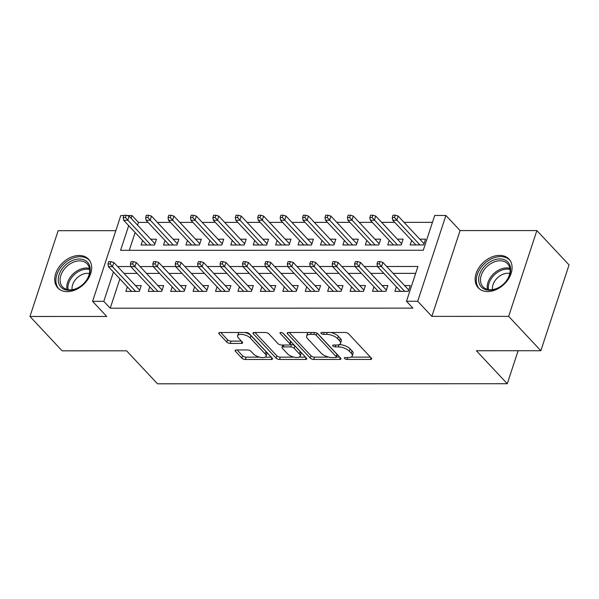 <?xml version="1.0" encoding="UTF-8"?>
<svg xmlns="http://www.w3.org/2000/svg" width="599" height="599" viewBox="0 0 599 599"><rect width="100%" height="100%" fill="white"/><g stroke="black" fill="none" stroke-linecap="round" stroke-linejoin="round"><path stroke-width="0.9" d="M344.605 358.509A1.849 0.786 -161.8 0 0 347.031 359.452L370.414 359.445A2.643 1.123 -161.8 0 0 371.665 358.921A2.643 1.123 -161.8 0 0 371.35 358.097L348.611 333.815A2.643 1.123 -161.8 0 0 345.144 332.467L321.76 332.467A1.849 0.786 -161.8 0 0 320.884 332.834A1.849 0.786 -161.8 0 0 321.101 333.411A1.849 0.786 -161.8 0 0 323.527 334.362L326.552 334.354A8.468 3.594 -161.8 0 1 337.641 338.675L339.536 340.696A8.468 3.594 -161.8 0 1 340.539 343.339A8.468 3.594 -161.8 0 1 336.541 345.017L333.508 345.017A1.849 0.786 -161.8 0 0 332.64 345.383A1.849 0.786 -161.8 0 0 332.857 345.96A1.849 0.786 -161.8 0 0 335.283 346.903L338.308 346.903A8.468 3.594 -161.8 0 1 349.389 351.216L351.291 353.245A8.468 3.594 -161.8 0 1 352.287 355.888A8.468 3.594 -161.8 0 1 348.289 357.558L345.264 357.558A1.849 0.786 -161.8 0 0 344.388 357.925A1.849 0.786 -161.8 0 0 344.605 358.509M67.253 291.661A21.025 15.042 -43.1 0 0 87.866 279.366A21.025 15.042 -43.1 0 0 88.547 259.202A21.025 15.042 -43.1 0 0 79.15 255.481A21.025 15.042 -43.1 0 0 58.545 267.775A21.025 15.042 -43.1 0 0 57.856 287.947A21.025 15.042 -43.1 0 0 67.253 291.661M487.668 291.563A21.025 15.042 -43.1 0 0 508.274 279.269A21.025 15.042 -43.1 0 0 508.963 259.097A21.025 15.042 -43.1 0 0 499.566 255.384A21.025 15.042 -43.1 0 0 478.953 267.678A21.025 15.042 -43.1 0 0 478.272 287.849A21.025 15.042 -43.1 0 0 487.668 291.563M236.388 349.966A2.643 1.123 -161.8 0 0 235.137 350.482A2.643 1.123 -161.8 0 0 235.452 351.313L241.831 358.127A2.643 1.123 -161.8 0 0 245.298 359.475L271.265 359.467A2.643 1.123 -161.8 0 0 272.515 358.943A2.643 1.123 -161.8 0 0 272.201 358.12L249.461 333.838A2.643 1.123 -161.8 0 0 245.994 332.49L220.028 332.497A2.643 1.123 -161.8 0 0 218.777 333.014A2.643 1.123 -161.8 0 0 219.084 333.845L226.796 342.074A2.643 1.123 -161.8 0 0 230.263 343.422L241.375 343.414A2.643 1.123 -161.8 0 0 242.625 342.898A2.643 1.123 -161.8 0 0 242.31 342.066L238.492 337.986A7.076 3.002 -161.8 0 1 237.653 335.777A7.076 3.002 -161.8 0 1 243.089 334.571A7.076 3.002 -161.8 0 1 250.262 337.986L265.237 353.972A7.076 3.002 -161.8 0 1 266.076 356.18A7.076 3.002 -161.8 0 1 260.64 357.386A7.076 3.002 -161.8 0 1 253.459 353.972L250.966 351.306A2.643 1.123 -161.8 0 0 247.499 349.958L236.388 349.966M119.875 278.887L110.231 308.208L103.799 301.342L92.583 301.342L120.796 215.543L123.873 215.543M540.845 350.722L508.663 316.362L536.869 230.57L569.05 264.923L540.845 350.722L476.377 350.737L507.271 383.719L157.492 383.802L126.591 350.819L62.131 350.834L29.95 316.474L106.742 316.459L92.583 301.342M536.869 230.57L460.077 230.585L431.864 316.384L508.663 316.362M431.864 316.384L417.705 301.267L406.496 301.267L417.93 266.488L386.699 266.495M110.231 308.208L412.928 308.141L406.496 301.267M310.282 358.112A2.643 1.123 -161.8 0 0 313.741 359.46L339.715 359.452A2.643 1.123 -161.8 0 0 340.966 358.928A2.643 1.123 -161.8 0 0 340.651 358.105L317.904 333.823A2.643 1.123 -161.8 0 0 314.445 332.475L288.471 332.475A2.643 1.123 -161.8 0 0 287.221 332.999A2.643 1.123 -161.8 0 0 287.535 333.83L310.282 358.112L311.038 355.791A2.643 1.123 -161.8 0 0 314.505 357.139L328.866 357.131M305.49 359.46L279.516 359.467A2.643 1.123 -161.8 0 1 276.057 358.12L253.31 333.838A2.643 1.123 -161.8 0 1 252.995 333.007A2.643 1.123 -161.8 0 1 254.246 332.482L265.364 332.482A2.643 1.123 -161.8 0 1 268.831 333.83L278.048 343.676A2.643 1.123 -161.8 0 0 281.515 345.024L288.89 345.024A2.643 1.123 -161.8 0 0 290.141 344.5A2.643 1.123 -161.8 0 0 289.826 343.676L280.22 333.426A1.849 0.786 -161.8 0 1 280.003 332.842A1.849 0.786 -161.8 0 1 281.425 332.527A1.849 0.786 -161.8 0 1 283.305 333.426L306.426 358.112A2.643 1.123 -161.8 0 1 306.74 358.936A2.643 1.123 -161.8 0 1 305.49 359.46L306.059 357.723M115.824 230.667L58.155 230.682L29.95 316.474M142.592 240.484L141.094 245.021L154.549 245.013L156.459 239.218L150.723 239.218M165.01 240.484L163.52 245.013L176.975 245.013L178.876 239.211L173.141 239.218M187.435 240.476L185.945 245.006L199.392 245.006L201.301 239.211L195.566 239.211M209.852 240.469L208.362 245.006L221.817 244.998L223.727 239.203L217.991 239.203M232.277 240.469L230.787 244.998L244.242 244.998L246.144 239.196L240.409 239.203M254.702 240.461L253.205 244.991L266.66 244.991L268.569 239.196L262.834 239.196M277.12 240.454L275.63 244.991L289.085 244.984L290.987 239.188L285.251 239.188M299.545 240.446L298.055 244.984L311.502 244.984L313.412 239.181L307.676 239.181M321.963 240.446L320.472 244.976L333.928 244.976L335.837 239.181L330.101 239.181M344.388 240.439L342.898 244.976L356.353 244.969L358.254 239.173L352.519 239.173M366.805 240.431L365.315 244.969L378.77 244.961L380.679 239.166L374.944 239.166M389.23 240.431L387.74 244.961L401.195 244.961L403.097 239.158L397.362 239.166M396.403 286.801L394.913 291.331L408.368 291.331L410.27 285.536L404.535 285.536M373.986 286.809L372.496 291.339L385.943 291.339L387.853 285.536L382.117 285.543M351.561 286.809L350.071 291.346L363.526 291.339L365.427 285.543L359.692 285.543M329.136 286.816L327.646 291.346L341.101 291.346L343.01 285.551L337.274 285.551M306.718 286.824L305.228 291.354L318.683 291.354L320.585 285.551L314.849 285.558M284.293 286.824L282.803 291.361L296.258 291.354L298.167 285.558L292.432 285.558M261.875 286.831L260.385 291.369L273.833 291.361L275.742 285.566L270.007 285.566M239.45 286.839L237.96 291.369L251.415 291.369L253.317 285.573L247.582 285.573M217.025 286.839L215.535 291.376L228.99 291.376L230.9 285.573L225.164 285.573M194.608 286.846L193.118 291.384L206.573 291.376L208.474 285.581L202.739 285.581M172.183 286.854L170.693 291.384L184.148 291.384L186.057 285.588L180.321 285.588M149.765 286.861L148.275 291.391L161.723 291.391L163.632 285.588L157.896 285.596M415.669 273.361L393.139 273.361M383.824 273.369L370.714 273.369M361.399 273.369L348.296 273.376M338.982 273.376L325.871 273.384M316.557 273.384L303.453 273.384M294.131 273.391L281.028 273.391M271.714 273.391L258.603 273.399M249.289 273.399L236.186 273.399M226.871 273.406L213.761 273.406M204.446 273.406L191.343 273.414M182.021 273.414L168.918 273.414M159.604 273.421L146.493 273.421M137.178 273.421L124.075 273.429M127.34 286.861L125.85 291.399L139.305 291.391L141.207 285.596L135.471 285.596M432.441 222.341L404.04 222.349M394.726 222.356L381.623 222.356M372.308 222.356L359.198 222.364M349.883 222.364L336.78 222.364M327.458 222.371L314.355 222.371M305.041 222.371L291.93 222.379M282.616 222.379L269.513 222.386M260.198 222.386L247.088 222.386M237.773 222.394L224.67 222.394M215.348 222.394L202.245 222.401M192.93 222.401L179.827 222.401M170.505 222.409L157.402 222.409M148.088 222.409L138.444 222.416L137.545 225.149M135.119 232.517L129.264 250.322M411.655 240.424L410.165 244.954L423.613 244.954L425.522 239.158L419.787 239.158M507.271 383.719L518.12 350.729M127.153 215.543L132.005 215.543L131.106 218.276M138.444 222.416L132.005 215.543M128.688 225.643L120.571 250.322L423.268 250.255L434.702 215.468L445.911 215.468L417.705 301.267M460.077 230.585L445.911 215.468M113.436 272.021L103.799 301.342M377.475 266.495L364.282 266.495M355.05 266.503L341.857 266.503M332.625 266.503L319.439 266.51M310.207 266.51L297.014 266.518M287.782 266.518L274.589 266.518M265.364 266.525L252.172 266.525M242.939 266.525L229.746 266.533M220.514 266.533L207.329 266.533M198.097 266.54L184.904 266.54M175.672 266.54L162.479 266.548M153.254 266.548L140.061 266.548M130.829 266.555L117.636 266.555M352.287 355.888L353.051 353.567A8.468 3.594 -161.8 0 0 352.047 350.924L351.291 353.245M339.199 344.582A8.468 3.594 -161.8 0 1 350.153 348.903L352.047 350.924M340.539 343.339L341.303 341.026A8.468 3.594 -161.8 0 0 340.299 338.375L339.536 340.696M330.783 332.467A8.468 3.594 -161.8 0 1 338.405 336.353L340.299 338.375M350.947 357.131L370.444 357.124M289.205 332.475L311.038 355.791M336.421 357.131L339.745 357.131M335.522 357.566A1.849 0.786 -161.8 0 0 336.398 357.199A1.849 0.786 -161.8 0 0 336.181 356.615L316.212 335.305A1.849 0.786 -161.8 0 0 313.794 334.362L310.596 334.362A8.468 3.594 -161.8 0 0 306.598 336.032A8.468 3.594 -161.8 0 0 307.601 338.682L321.244 353.245A8.468 3.594 -161.8 0 0 332.333 357.566L335.522 357.566M336.398 357.199L337.162 354.878A1.849 0.786 -161.8 0 0 336.945 354.301L336.181 356.615M317.305 333.336L336.945 354.301M308.702 332.475A8.468 3.594 -161.8 0 0 307.362 333.718L306.598 336.032M305.52 357.139L299.118 357.139M293.982 357.146L280.28 357.146L279.516 359.467M254.979 332.482L276.82 355.799A2.643 1.123 -161.8 0 0 280.28 357.146M290.141 344.5L290.904 342.186A2.643 1.123 -161.8 0 0 290.59 341.355L282.78 333.022M287.625 353.897A7.076 3.002 -161.8 0 0 294.798 357.311A7.076 3.002 -161.8 0 0 300.234 356.106A7.076 3.002 -161.8 0 0 299.395 353.897L294.124 348.266A2.643 1.123 -161.8 0 0 290.657 346.911L283.282 346.918A2.643 1.123 -161.8 0 0 282.032 347.435A2.643 1.123 -161.8 0 0 282.346 348.266L287.625 353.897M300.234 356.106L300.998 353.784A7.076 3.002 -161.8 0 0 300.159 351.576L299.395 353.897M290.096 344.597L291.421 344.597A2.643 1.123 -161.8 0 1 294.888 345.945L300.159 351.576M282.84 345.024A2.643 1.123 -161.8 0 0 282.795 345.121L282.032 347.435M266.076 356.18L266.832 353.867A7.076 3.002 -161.8 0 0 266.001 351.65L265.237 353.972M244.946 332.49A7.076 3.002 -161.8 0 1 251.026 335.665L266.001 351.65M239.375 332.49A7.076 3.002 -161.8 0 0 238.417 333.456L237.653 335.777M220.761 332.49L227.56 339.753A2.643 1.123 -161.8 0 0 231.019 341.101L241.404 341.101M237.122 349.966L242.595 355.806A2.643 1.123 -161.8 0 0 246.062 357.154L259.539 357.154M265.11 357.146L271.295 357.146M395.273 215.198L393.034 215.198L392.27 217.519L394.509 217.519L395.273 215.198L398.148 216.059L396.778 220.23L392.742 220.23L415.901 244.954M394.509 217.519L419.936 244.954M398.148 216.059L424.032 243.688M392.742 220.23L392.27 217.519M408.78 290.066L382.903 262.437L381.526 266.607L404.684 291.331M379.264 263.897L380.028 261.576L377.782 261.576L377.018 263.897L379.264 263.897L381.526 266.607L377.49 266.607L400.649 291.331M382.903 262.437L380.028 261.576M377.018 263.897L377.49 266.607M499.791 258.918A18.195 13.021 136.9 0 1 509.779 274.567A18.195 13.021 136.9 0 1 489.503 290.223A18.195 13.021 136.9 0 1 479.507 274.574A18.195 13.021 136.9 0 1 499.791 258.918M490.521 289.751A16.847 12.055 -43.1 0 0 507.039 279.905A16.847 12.055 -43.1 0 0 507.585 263.74A16.847 12.055 -43.1 0 0 500.053 260.767A16.847 12.055 -43.1 0 0 483.543 270.621A16.847 12.055 -43.1 0 0 482.996 286.779A16.847 12.055 -43.1 0 0 490.521 289.751M492.513 289.609A13.268 9.494 136.9 0 1 507.832 273.234A13.268 9.494 136.9 0 1 509.794 273.429M510.034 260.445A20.89 14.945 -43.1 0 0 509.891 260.295A20.89 14.945 -43.1 0 0 500.554 256.604A20.89 14.945 -43.1 0 0 480.076 268.816A20.89 14.945 -43.1 0 0 479.402 288.853A20.89 14.945 -43.1 0 0 479.544 289.003M89.91 266.84A18.195 13.021 136.9 0 1 77.346 288.224A18.195 13.021 136.9 0 1 58.552 282.503A18.195 13.021 136.9 0 1 71.124 261.119A18.195 13.021 136.9 0 1 89.91 266.84M60.357 282.608A16.847 12.055 -43.1 0 0 62.581 286.876A16.847 12.055 -43.1 0 0 80.551 286.24A16.847 12.055 -43.1 0 0 89.393 268.112A16.847 12.055 -43.1 0 0 87.169 263.845A16.847 12.055 -43.1 0 0 69.207 264.473A16.847 12.055 -43.1 0 0 60.357 282.608M89.476 260.393L89.61 260.535A20.89 14.945 -43.1 0 0 89.476 260.393A20.89 14.945 -43.1 0 0 67.2 261.171A20.89 14.945 -43.1 0 0 56.231 283.656A20.89 14.945 -43.1 0 0 58.987 288.95A20.89 14.945 -43.1 0 0 59.129 289.1L58.987 288.95M72.097 289.714A13.268 9.494 136.9 0 1 77.181 277.816A13.268 9.494 136.9 0 1 89.378 273.526M372.848 215.206L370.609 215.206L369.845 217.519L372.091 217.519L372.848 215.206L375.723 216.059L374.353 220.237L370.317 220.237L393.476 244.961M372.091 217.519L397.511 244.961M375.723 216.059L401.607 243.696M370.317 220.237L369.845 217.519M350.43 215.206L348.184 215.206L347.427 217.527L349.666 217.527L350.43 215.206L353.305 216.067L351.935 220.237L347.899 220.245L371.051 244.969M349.666 217.527L375.086 244.969M353.305 216.067L379.189 243.703M347.899 220.245L347.427 217.527M328.005 215.213L325.766 215.213L325.002 217.534L327.241 217.534L328.005 215.213L330.88 216.074L329.51 220.245L325.474 220.245L348.633 244.969M327.241 217.534L352.669 244.969M330.88 216.074L356.764 243.703M325.474 220.245L325.002 217.534M305.587 215.221L303.341 215.221L302.577 217.534L304.824 217.534L305.587 215.221L308.463 216.074L307.085 220.252L303.049 220.252L326.208 244.976M304.824 217.534L330.244 244.976M308.463 216.074L334.339 243.711M303.049 220.252L302.577 217.534M386.362 290.073L360.478 262.437L359.108 266.615L382.267 291.339M356.839 263.897L357.603 261.583L355.357 261.583L354.601 263.897L356.839 263.897L359.108 266.615L355.072 266.615L378.231 291.339M360.478 262.437L357.603 261.583M354.601 263.897L355.072 266.615M363.937 290.081L338.053 262.444L336.683 266.615L359.842 291.339M334.422 263.904L335.178 261.583L332.939 261.583L332.175 263.904L334.422 263.904L336.683 266.615L332.647 266.622L355.806 291.346M338.053 262.444L335.178 261.583M332.175 263.904L332.647 266.622M341.52 290.081L315.636 262.452L314.258 266.622L337.417 291.346M311.997 263.912L312.76 261.591L310.514 261.591L309.75 263.912L311.997 263.912L314.258 266.622L310.222 266.622L333.381 291.346M315.636 262.452L312.76 261.591M309.75 263.912L310.222 266.622M319.095 290.088L293.211 262.452L291.84 266.63L314.999 291.354M289.572 263.912L290.335 261.598L288.097 261.598L287.333 263.912L289.572 263.912L291.84 266.63L287.805 266.63L310.963 291.354M293.211 262.452L290.335 261.598M287.333 263.912L287.805 266.63M283.162 215.221L280.924 215.221L280.16 217.542L282.399 217.542L283.162 215.221L286.037 216.082L284.667 220.26L280.632 220.26L303.79 244.984M282.399 217.542L307.826 244.984M286.037 216.082L311.922 243.718M280.632 220.26L280.16 217.542M296.67 290.096L270.793 262.459L269.415 266.63L292.574 291.361M267.154 263.919L267.918 261.598L265.671 261.598L264.908 263.919L267.154 263.919L269.415 266.63L265.379 266.637L288.538 291.361M270.793 262.459L267.918 261.598M264.908 263.919L265.379 266.637M260.737 215.228L258.498 215.228L257.735 217.549L259.981 217.549L260.737 215.228L263.612 216.089L262.242 220.26L258.206 220.26L281.365 244.984M259.981 217.549L285.401 244.984M263.612 216.089L289.497 243.718M258.206 220.26L257.735 217.549M238.32 215.236L236.073 215.236L235.317 217.557L237.556 217.557L238.32 215.236L241.195 216.097L239.825 220.267L235.789 220.267L258.94 244.991M237.556 217.557L262.976 244.991M241.195 216.097L267.079 243.726M235.789 220.267L235.317 217.557M215.895 215.243L213.656 215.243L212.892 217.557L215.131 217.557L215.895 215.243L218.77 216.097L217.4 220.275L213.364 220.275L236.523 244.998M215.131 217.557L240.558 244.998M218.77 216.097L244.654 243.733M213.364 220.275L212.892 217.557M193.477 215.243L191.231 215.243L190.467 217.564L192.713 217.564L193.477 215.243L196.352 216.104L194.974 220.275L190.939 220.282L214.098 245.006M192.713 217.564L218.133 244.998M196.352 216.104L222.236 243.741M190.939 220.282L190.467 217.564M171.052 215.251L168.813 215.251L168.049 217.572L170.288 217.572L171.052 215.251L173.927 216.112L172.557 220.282L168.521 220.282L191.68 245.006M170.288 217.572L195.716 245.006M173.927 216.112L199.811 243.741M168.521 220.282L168.049 217.572M274.252 290.096L248.368 262.467L246.998 266.637L270.156 291.361M244.729 263.927L245.493 261.606L243.254 261.606L242.49 263.927L244.729 263.927L246.998 266.637L242.962 266.637L266.121 291.361M248.368 262.467L245.493 261.606M242.49 263.927L242.962 266.637M251.827 290.103L225.943 262.467L224.573 266.645L247.731 291.369M222.311 263.927L223.068 261.613L220.829 261.613L220.065 263.934L222.311 263.927L224.573 266.645L220.537 266.645L243.696 291.369M225.943 262.467L223.068 261.613M220.065 263.934L220.537 266.645M229.41 290.111L203.525 262.474L202.155 266.652L225.306 291.376M199.886 263.934L200.65 261.613L198.404 261.621L197.648 263.934L199.886 263.934L202.155 266.652L198.119 266.652L221.271 291.376M203.525 262.474L200.65 261.613M197.648 263.934L198.119 266.652M206.984 290.111L181.1 262.482L179.73 266.652L202.889 291.376M177.461 263.942L178.225 261.621L175.986 261.621L175.222 263.942L177.461 263.942L179.73 266.652L175.694 266.652L198.853 291.376M181.1 262.482L178.225 261.621M175.222 263.942L175.694 266.652M184.559 290.118L158.683 262.489L157.305 266.66L180.464 291.384M155.044 263.949L155.807 261.628L153.561 261.628L152.797 263.949L155.044 263.949L157.305 266.66L153.269 266.66L176.428 291.384M158.683 262.489L155.807 261.628M152.797 263.949L153.269 266.66M148.627 215.258L146.388 215.258L145.624 217.572L147.871 217.572L148.627 215.258L151.502 216.112L150.132 220.29L146.096 220.29L169.255 245.013M147.871 217.572L173.291 245.013M151.502 216.112L177.386 243.748M146.096 220.29L145.624 217.572M162.142 290.126L136.258 262.489L134.887 266.667L158.046 291.391M132.619 263.949L133.382 261.636L131.144 261.636L130.38 263.949L132.619 263.949L134.887 266.667L130.852 266.667L154.01 291.391M136.258 262.489L133.382 261.636M130.38 263.949L130.852 266.667M126.209 215.258L123.963 215.258L123.207 217.579L125.446 217.579L126.209 215.258L129.085 216.119L127.714 220.29L123.679 220.297L146.83 245.021M125.446 217.579L150.873 245.021M129.085 216.119L154.969 243.756M123.679 220.297L123.207 217.579M139.717 290.133L113.832 262.497L112.462 266.667L135.621 291.391M110.201 263.957L110.957 261.636L108.718 261.636L107.955 263.957L110.201 263.957L112.462 266.667L108.426 266.675L131.585 291.399M113.832 262.497L110.957 261.636M107.955 263.957L108.426 266.675M347.652 357.558L347.031 359.452M324.149 332.467L323.527 334.362M335.904 345.017L335.283 346.903M350.153 348.903L349.389 351.216M339.049 344.642L338.308 346.903M338.405 336.353L337.641 338.675M327.174 332.467L326.552 334.354M370.991 357.708L370.414 359.445M287.962 332.52L287.535 333.83M340.284 357.708L339.715 359.452M314.505 357.139L313.741 359.46M316.931 333.119L316.212 335.305M314.415 332.475L313.794 334.362M311.218 332.475L310.596 334.362M276.82 355.799L276.057 358.12M253.744 332.527L253.31 333.838M290.59 341.355L289.826 343.676M280.527 332.512L280.22 333.426M294.888 345.945L294.124 348.266M291.421 344.597L290.657 346.911M283.904 345.024L283.282 346.918M251.026 335.665L250.262 337.986M241.944 341.677L241.375 343.414M231.019 341.101L230.263 343.422M227.56 339.753L226.796 342.074M219.519 332.535L219.084 333.845M271.841 357.73L271.265 359.467M246.062 357.154L245.298 359.475M242.595 355.806L241.831 358.127M235.879 350.003L235.452 351.313M487.414 289.362A16.847 12.055 136.9 0 1 506.761 267.925A16.847 12.055 136.9 0 1 509.876 268.322M510.034 269.408A16.293 11.658 -43.1 0 0 507.241 269.086A16.293 11.658 -43.1 0 0 488.485 289.594M66.998 289.459A16.847 12.055 136.9 0 1 73.34 273.721A16.847 12.055 136.9 0 1 89.461 268.419M89.618 269.505A16.293 11.658 -43.1 0 0 74.254 274.686A16.293 11.658 -43.1 0 0 68.069 289.691"/></g></svg>
